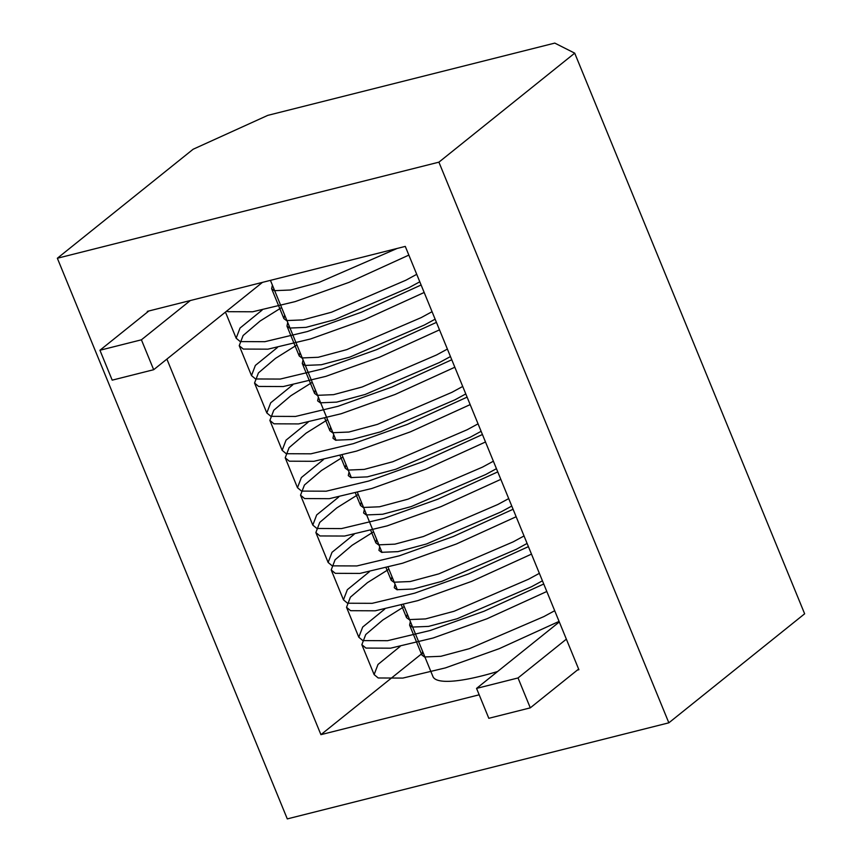 <?xml version="1.0" encoding="UTF-8"?>
<svg xmlns="http://www.w3.org/2000/svg" width="862" height="862" viewBox="0 0 862 862"><rect width="100%" height="100%" fill="white"/><g stroke="black" fill="none" stroke-linecap="round" stroke-linejoin="round"><path stroke-width="1.29" d="M57.355 258.244L193.153 149.234L267.78 115.368L554.783 43.1L574.706 53.153L804.645 613.798L668.847 722.819L287.294 818.9L57.355 258.244L438.909 162.164L668.847 722.819M574.706 53.153L438.909 162.164M147.574 312.001L147.316 311.365L405.28 246.403L578.887 669.699L577.346 670.086M479.186 694.804L320.923 734.661L166.894 359.098M423.113 652.62L320.923 734.661M403.459 604.704L432.939 676.562A106.306 21.884 -22.3 0 0 497.579 671.52M416.734 274.321L405.862 280.225L331.439 312.249L302.907 319.899L286.529 320.578L283.9 318.628L284.654 315.018M432.056 311.699L421.195 317.604L346.772 349.627L318.229 357.277L301.862 357.956L299.233 356.006L299.976 352.386M447.389 349.078L436.528 354.972L362.105 387.006L333.562 394.656L317.184 395.335L314.565 393.374L315.309 389.764M462.722 386.456L451.86 392.35L377.427 424.384L348.894 432.034L332.517 432.713L329.887 430.752L330.642 427.143M478.054 423.835L467.182 429.729L392.76 461.752L364.217 469.402L347.849 470.092L345.22 468.131L345.974 464.521M493.376 461.213L482.515 467.107L408.092 499.13L379.549 506.781L363.171 507.47L360.553 505.509L361.297 501.899M508.709 498.592L497.848 504.485L423.414 536.509L394.882 544.159L378.504 544.849L375.875 542.888L376.629 539.278M524.042 535.959L513.17 541.864L438.747 573.887L410.215 581.538L393.837 582.216L391.208 580.266L391.962 576.646M539.364 573.338L528.503 579.232L454.08 611.266L425.537 618.916L409.159 619.595L406.541 617.645L407.284 614.024M554.697 610.716L543.836 616.61L469.402 648.644L440.87 656.294L424.492 656.973L421.863 655.012L422.617 651.403M397.102 248.461L319.177 282.348L290.645 289.998L274.267 290.677L271.638 288.727L272.392 285.106M419.794 281.799L408.933 287.692L334.51 319.727L305.967 327.377L289.6 328.056L286.971 326.105L287.714 322.485M435.127 319.177L424.266 325.071L349.832 357.105L321.3 364.755L304.922 365.434L302.293 363.473L303.047 359.863M450.46 356.556L439.588 362.449L365.165 394.473L336.633 402.123L320.255 402.813L317.625 400.852L318.38 397.242M465.782 393.934L454.92 399.828L380.498 431.851L351.955 439.501L335.587 440.191L332.958 438.23L333.702 434.62M481.115 431.312L470.253 437.206L395.82 469.23L367.287 476.88L350.909 477.57L348.28 475.608L349.035 471.999M496.447 468.68L485.575 474.585L411.152 506.608L382.62 514.258L366.242 514.937L363.613 512.987L364.367 509.377M511.769 506.059L500.908 511.963L426.485 543.987L397.942 551.637L381.575 552.316L378.946 550.365L379.689 546.745M527.102 543.437L516.241 549.331L441.807 581.365L413.275 589.015L396.897 589.694L394.279 587.733L395.022 584.124M542.435 580.816L531.563 586.71L457.14 618.744L428.608 626.394L412.23 627.073L409.601 625.112L410.355 621.502M408.847 255.098L349.088 282.337L295.181 301.603L252.598 311.785L227.977 311.688L226.674 311.107M424.179 292.477L364.421 319.716L310.514 338.981L267.931 349.164L243.299 349.067L239.227 345.684L243.106 335.523L260.152 320.998L281.594 307.572M439.501 329.855L379.743 357.094L325.847 376.36L283.264 386.542L258.632 386.435L254.549 383.051L258.438 372.901L275.484 358.376L296.927 344.94M454.834 367.234L395.076 394.473L341.169 413.738L298.586 423.921L273.965 423.813L269.881 420.43L273.771 410.269L290.817 395.755L312.26 382.319M470.167 404.612L410.409 431.84L356.502 451.117L313.919 461.299L289.287 461.192L285.214 457.808L289.104 447.647L306.139 433.123L327.582 419.697M485.489 441.99L425.731 469.219L371.834 488.495L329.252 498.678L304.62 498.57L300.536 495.187L304.426 485.026L321.472 470.501L342.914 457.075M500.822 479.358L441.064 506.597L387.157 525.874L344.584 536.045L319.953 535.948L315.869 532.565L319.748 522.404L336.805 507.88L358.247 494.454M516.155 516.737L456.397 543.976L402.489 563.242L359.907 573.424L335.275 573.327L331.202 569.944L335.081 559.783L352.127 545.258L373.569 531.832M531.488 554.115L471.719 581.354L417.822 600.62L375.239 610.802L350.608 610.695L346.535 607.322L350.414 597.161L367.46 582.637L388.902 569.2M546.81 591.494L487.052 618.733L433.144 637.999L390.572 648.181L365.941 648.073L361.857 644.69L365.747 634.529L382.793 620.015L404.235 606.579M421.109 284.999L361.35 312.238L307.443 331.514L264.871 341.686L240.239 341.589L236.156 338.216L240.035 328.045L262.102 310.104M436.441 322.377L376.683 349.616L322.776 368.882L280.193 379.064L255.561 378.968L251.488 375.584L255.367 365.423L277.424 347.483M451.774 359.756L392.016 386.995L338.109 406.261L295.526 416.443L270.894 416.335L266.821 412.952L270.7 402.802L292.757 384.861M467.096 397.134L407.338 424.373L353.431 443.639L310.859 453.821L286.227 453.714L282.143 450.33L286.033 440.17L308.09 422.24M482.429 434.513L422.671 461.741L368.764 481.018L326.181 491.2L301.56 491.092L297.476 487.709L301.366 477.548L323.412 459.618M497.762 471.891L438.004 499.12L384.096 518.396L341.514 528.578L316.882 528.471L312.809 525.087L316.688 514.926L338.744 496.997M513.084 509.259L453.326 536.498L399.429 555.774L356.846 565.946L332.215 565.849L328.131 562.466L332.021 552.305L354.077 534.365M528.417 546.637L468.659 573.876L414.751 593.142L372.168 603.325L347.548 603.228L343.464 599.844L347.343 589.683L369.399 571.743M543.75 584.016L483.991 611.255L430.084 630.521L387.501 640.703L362.87 640.606L358.797 637.223L362.676 627.062L384.732 609.122M559.072 621.394L499.313 648.633L445.417 667.899L402.834 678.082L378.202 677.974L374.119 674.59L378.009 664.44L400.065 646.5M190.33 300.536L141.411 339.811L153.673 369.712L112.2 380.153L99.938 350.252L141.411 339.811M262.468 282.37L153.673 369.712M148.857 310.977L99.938 350.252M566.356 639.162L518.03 677.952L530.292 707.853L488.819 718.305L476.557 688.404L518.03 677.952M578.628 669.063L530.292 707.853M559.309 621.965L476.557 688.404M270.442 280.365L336.04 440.32M342.149 455.201L351.373 477.699M357.471 492.568L382.028 552.456M388.137 567.325L397.36 589.823M271.638 288.727L283.9 318.628M286.971 326.105L299.233 356.006M302.293 363.473L314.565 393.374M324.802 418.35L329.887 430.752M340.134 455.729L345.22 468.131M355.456 493.107L360.553 505.509M370.789 530.475L375.875 542.888M386.122 567.853L391.208 580.266M401.444 605.232L406.541 617.645M409.601 625.112L421.863 655.012M225.445 312.087L236.156 338.206M239.227 345.684L251.488 375.584M254.549 383.051L266.821 412.952M269.881 420.43L282.143 450.33M285.214 457.808L297.476 487.709M300.536 495.187L312.809 525.087M315.869 532.565L328.131 562.466M331.202 569.944L343.464 599.844M346.535 607.322L358.797 637.223M361.857 644.69L374.119 674.59"/></g></svg>
